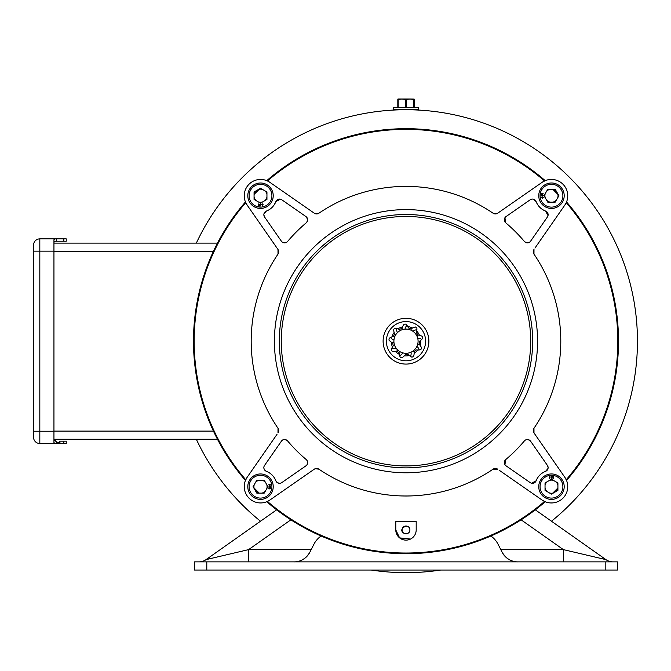 <?xml version="1.0" encoding="UTF-8"?>
<svg xmlns="http://www.w3.org/2000/svg" width="671" height="671" viewBox="0 0 671 671"><rect width="100%" height="100%" fill="white"/><g stroke="black" fill="none" stroke-linecap="round" stroke-linejoin="round"><path stroke-width="1.01" d="M194.531 561.87L206.794 561.87L206.794 570.048L194.531 570.048L194.531 561.87M605.192 570.048L605.192 561.87L617.446 561.87L617.446 570.048L206.794 570.048M605.192 561.87L206.794 561.87M309.658 552.577A17.614 17.614 0 0 1 294.133 561.87C300.323 562.055 305.498 558.951 309.658 552.577L314.137 543.82A22.235 22.235 0 0 1 321.115 536.012M248.614 561.87L248.614 549.616L311.176 549.616M198.968 561.87A12.263 12.263 0 0 0 206.031 559.631L248.614 549.616L290.87 519.815M206.031 559.631L276.678 509.826M502.327 552.577C506.488 558.951 511.663 562.055 517.853 561.87A17.614 17.614 0 0 1 502.327 552.577L497.84 543.82A22.235 22.235 0 0 0 490.862 536.012M500.809 549.616L563.372 549.616L605.947 559.631A12.263 12.263 0 0 0 613.017 561.87A12.263 12.263 0 0 1 605.947 559.631L535.307 509.826M521.107 519.815L563.372 549.616L563.372 561.87M264.559 465.414L281.375 441.216A3.925 3.925 0 0 1 287.599 440.931A154.8 154.8 0 0 0 306.253 459.585A3.925 3.925 0 0 1 305.968 465.808L281.77 482.625A3.925 3.925 0 0 1 275.865 480.797A16.347 16.347 0 0 0 266.387 471.319A3.925 3.925 0 0 1 264.559 465.414C263.175 467.544 263.778 469.515 266.387 471.319C270.874 473.13 274.036 476.293 275.865 480.797M276.318 481.652L278.733 483.246M307.612 463.158L307.452 461.354M306.999 460.423L306.253 459.585M287.599 440.931C284.949 439.01 282.877 439.102 281.375 441.216M530.216 482.625L506.018 465.808A3.925 3.925 0 0 1 505.724 459.585A154.8 154.8 0 0 0 524.378 440.931A3.925 3.925 0 0 1 530.602 441.216L547.419 465.414A3.925 3.925 0 0 1 545.59 471.319A16.347 16.347 0 0 0 536.121 480.797A3.925 3.925 0 0 1 530.216 482.625M531.575 483.229L536.121 480.797C537.932 476.309 541.086 473.147 545.59 471.319L548.039 468.45M548.123 467.586L547.419 465.414M529.469 440.134L527.079 439.547M525.217 440.184L524.378 440.931M505.724 459.585L504.928 464.668M547.419 216.976L530.602 241.174A3.925 3.925 0 0 1 524.378 241.459A154.8 154.8 0 0 0 505.724 222.806A3.925 3.925 0 0 1 506.018 216.582L530.216 199.765A3.925 3.925 0 0 1 536.121 201.594A16.347 16.347 0 0 0 545.59 211.063A3.925 3.925 0 0 1 547.419 216.976M548.022 215.609L545.59 211.063C541.103 209.26 537.949 206.098 536.121 201.594L533.244 199.144M504.928 217.723L505.724 222.806M524.378 241.459C527.029 243.38 529.109 243.279 530.602 241.174M281.77 199.765L305.968 216.582A3.925 3.925 0 0 1 306.253 222.806A154.8 154.8 0 0 0 287.599 241.459A3.925 3.925 0 0 1 281.375 241.174L264.559 216.976A3.925 3.925 0 0 1 266.387 211.063A16.347 16.347 0 0 0 275.865 201.594A3.925 3.925 0 0 1 281.77 199.765M280.411 199.161L275.865 201.594L274.355 204.588M267.914 210.4L266.387 211.063L263.938 213.94M263.854 214.804L264.559 216.976M286.769 242.206L287.599 241.459M306.253 222.806L307.452 221.036M307.612 219.241L305.968 216.582M408.471 328.002A12.162 12.162 0 0 0 407.75 326.576A14.728 14.728 0 0 1 412.539 328.002L411.155 328.807A13.42 13.42 0 0 0 408.471 328.002L407.75 326.576A12.162 12.162 0 0 0 405.871 324.127A17.069 17.069 0 0 0 404.11 324.236A12.162 12.162 0 0 0 401.988 328.387A13.42 13.42 0 0 0 399.413 329.495L397.945 328.857A14.728 14.728 0 0 1 402.533 326.878L401.988 328.387A5.796 5.796 0 0 1 402.743 329.545A12.095 12.095 0 0 0 397.526 332.556A5.796 5.796 0 0 1 396.636 328.471M399.413 329.495A12.162 12.162 0 0 0 394.934 328.194A17.069 17.069 0 0 0 393.651 329.411A12.162 12.162 0 0 0 394.691 333.957A13.42 13.42 0 0 0 393.432 336.465L391.898 336.917A14.728 14.728 0 0 1 394.137 332.455L394.691 333.957A5.796 5.796 0 0 1 396.007 334.359A12.095 12.095 0 0 0 393.952 340.021A5.796 5.796 0 0 1 390.648 337.463M393.432 336.465A12.162 12.162 0 0 0 389.163 338.343A17.069 17.069 0 0 0 388.962 340.096A12.162 12.162 0 0 0 392.678 342.915A13.42 13.42 0 0 0 393.332 345.64L392.443 346.982A14.728 14.728 0 0 1 391.294 342.118L392.678 342.915A5.796 5.796 0 0 1 393.952 342.369A12.095 12.095 0 0 0 396.007 348.031A5.796 5.796 0 0 1 391.839 348.199M393.332 345.64A12.162 12.162 0 0 0 391.268 349.826A17.069 17.069 0 0 0 392.241 351.302A12.162 12.162 0 0 0 396.897 351.067A13.42 13.42 0 0 0 399.153 352.745L399.337 354.33A14.728 14.728 0 0 1 395.32 351.352L396.897 351.067A5.796 5.796 0 0 1 397.526 349.834A12.095 12.095 0 0 0 402.743 352.845A5.796 5.796 0 0 1 399.656 355.655M419.132 349.952A5.796 5.796 0 0 0 416.901 346.421A12.095 12.095 0 0 1 413.034 351.034A5.796 5.796 0 0 0 414.141 351.856A12.162 12.162 0 0 1 414.141 353.466L414.133 351.864A13.42 13.42 0 0 0 416.171 349.935L417.773 350.036A14.728 14.728 0 0 1 414.141 353.466A12.162 12.162 0 0 1 413.562 356.494A17.069 17.069 0 0 1 411.935 357.19A12.162 12.162 0 0 1 409.335 355.538A14.728 14.728 0 0 1 404.345 355.831L405.368 354.598A5.796 5.796 0 0 1 405.058 353.256A12.095 12.095 0 0 0 410.988 352.208A5.796 5.796 0 0 1 410.434 356.351M416.171 349.935A12.162 12.162 0 0 0 420.826 349.625A17.069 17.069 0 0 0 421.623 348.048A12.162 12.162 0 0 0 419.09 344.131A13.42 13.42 0 0 0 419.409 341.346L420.7 340.39A14.728 14.728 0 0 1 420.121 345.355L419.09 344.131A5.796 5.796 0 0 1 417.706 344.206A12.095 12.095 0 0 0 417.706 338.184A5.796 5.796 0 0 1 421.69 339.451M419.409 341.346A12.162 12.162 0 0 0 422.78 338.117A17.069 17.069 0 0 0 422.369 336.397A12.162 12.162 0 0 0 417.907 335.03A13.42 13.42 0 0 0 416.364 332.682L416.741 331.122A14.728 14.728 0 0 1 419.484 335.299L417.907 335.03A5.796 5.796 0 0 1 416.901 335.97A12.095 12.095 0 0 0 413.034 331.357A5.796 5.796 0 0 1 416.892 329.771M416.364 332.682A12.162 12.162 0 0 0 416.867 328.044A17.069 17.069 0 0 0 415.45 326.995A12.162 12.162 0 0 0 411.155 328.807A5.796 5.796 0 0 1 410.988 330.182A12.095 12.095 0 0 0 405.058 329.134A5.796 5.796 0 0 1 407.003 325.435M418.083 341.195A12.095 12.095 0 0 0 399.941 330.719A12.095 12.095 0 0 0 399.941 351.671A12.095 12.095 0 0 0 418.083 341.195M532.673 341.195A126.685 126.685 0 0 0 342.646 231.478A126.685 126.685 0 0 0 342.646 450.904A126.685 126.685 0 0 0 532.673 341.195M537.58 341.195A131.591 131.591 0 0 1 340.197 455.156A131.591 131.591 0 0 1 340.197 227.234A131.591 131.591 0 0 1 537.58 341.195M266.739 488.765A6.567 6.567 0 0 0 266.739 484.588M265.431 482.332A6.567 6.567 0 0 0 261.807 480.235M259.199 480.235A6.567 6.567 0 0 0 255.584 482.332M254.275 484.588A6.567 6.567 0 0 0 254.275 488.765M255.584 491.029A6.567 6.567 0 0 0 259.199 493.118A211.239 211.239 0 0 1 254.057 487.96L259.232 493.126M261.807 493.118A6.567 6.567 0 0 0 265.431 491.029M245.435 480.444L247.163 477.274A16.347 16.347 0 0 0 269.91 500.029L314.271 469.197A4.085 4.085 0 0 1 318.901 469.172L315.211 468.71M266.764 501.74A212.506 212.506 0 0 0 545.221 501.74L542.067 500.029A16.347 16.347 0 0 0 564.823 477.274L533.99 432.921A4.085 4.085 0 0 1 533.965 428.283L533.99 432.921M534.955 248.085L564.823 205.116A16.347 16.347 0 0 0 542.067 182.361L497.714 213.193A4.085 4.085 0 0 1 493.084 213.219L496.766 213.68M533.965 254.099A4.085 4.085 0 0 1 533.99 249.469L533.965 254.099A154.8 154.8 0 0 1 533.965 428.283M564.823 477.274L566.542 480.444A212.506 212.506 0 0 0 566.534 201.963M542.067 182.361L545.246 180.642A16.347 16.347 0 0 1 566.542 201.946L566.232 202.659A211.826 211.826 0 0 1 566.232 479.731M566.232 202.659L564.823 205.116M557.911 485.376A6.567 6.567 0 0 0 555.823 481.753M553.567 480.444A6.567 6.567 0 0 0 549.381 480.444M547.125 481.753A6.567 6.567 0 0 0 545.037 485.376M545.037 487.985A6.567 6.567 0 0 0 547.125 491.6M549.381 492.908A6.567 6.567 0 0 0 553.567 492.908M557.551 489.184L555.823 491.608A6.567 6.567 0 0 0 557.911 487.985M544.533 501.438A211.826 211.826 0 0 1 267.452 501.438L266.739 501.749M499.098 470.161L542.067 500.029M493.084 469.172A4.085 4.085 0 0 1 497.714 469.197L493.084 469.172A154.8 154.8 0 0 1 318.901 469.172M395.789 529.922A10.199 10.199 0 0 0 405.989 540.121A10.199 10.199 0 0 0 416.188 529.922L416.188 521.308A180.398 180.398 0 0 1 395.789 521.308L395.789 529.922L399.606 537.882L410.535 539.056M404.571 533.579C408.06 533.89 409.838 532.665 409.914 529.922A3.925 3.925 0 0 0 404.026 526.525A3.925 3.925 0 0 0 404.026 533.319A3.925 3.925 0 0 0 409.914 529.922C409.645 522.122 396.93 528.849 403.816 533.185M269.91 500.029L267.452 501.438M277.031 434.305L247.163 477.274M278.012 428.283A4.085 4.085 0 0 1 277.987 432.921L278.012 428.283A154.8 154.8 0 0 1 278.012 254.099L277.987 249.469A4.085 4.085 0 0 1 278.012 254.099M315.211 213.68L318.901 213.219A4.085 4.085 0 0 1 314.271 213.193L269.91 182.361A16.347 16.347 0 0 0 247.163 205.116L245.435 201.946M493.084 213.219A154.8 154.8 0 0 0 318.901 213.219M266.739 180.642L267.452 180.952A211.826 211.826 0 0 1 544.533 180.952M267.452 180.952L269.91 182.361M312.879 212.229L314.271 213.193M247.163 205.116L277.987 249.469M245.745 479.731A211.826 211.826 0 0 1 245.745 202.659M254.057 194.431L259.232 189.264A211.239 211.239 0 0 0 254.066 194.431A6.567 6.567 0 0 1 256.154 190.782L254.435 193.206M214.192 249.696L216.171 245.661M53.948 243.112L217.471 243.112M53.948 431.101L213.445 431.101L217.471 439.27L53.948 439.27M545.221 180.65A212.506 212.506 0 0 0 266.764 180.65M245.452 201.963A212.506 212.506 0 0 0 245.452 480.419M553.978 189.633L556.402 191.361A6.567 6.567 0 0 0 552.778 189.272A211.239 211.239 0 0 1 557.92 194.431L552.753 189.264M557.911 487.96A211.239 211.239 0 0 1 552.753 493.126L557.92 487.96M266.949 194.405A6.567 6.567 0 0 0 264.86 190.782M262.596 189.482A6.567 6.567 0 0 0 258.419 189.482M254.066 197.014A6.567 6.567 0 0 0 256.154 200.637M258.419 201.937A6.567 6.567 0 0 0 262.596 201.937M264.86 200.637A6.567 6.567 0 0 0 266.949 197.014M557.702 197.802A6.567 6.567 0 0 0 557.702 193.617M550.17 189.272A6.567 6.567 0 0 0 546.546 191.361M545.246 193.617A6.567 6.567 0 0 0 545.246 197.802M546.546 200.059A6.567 6.567 0 0 0 550.17 202.156M552.778 202.156A6.567 6.567 0 0 0 556.402 200.059M254.997 180.424A16.347 16.347 0 0 0 245.217 190.203M254.997 501.967C250.308 500.138 247.045 496.884 245.217 492.187M247.792 195.714A12.715 12.715 0 0 1 266.865 184.701A12.715 12.715 0 0 1 266.865 206.727A12.715 12.715 0 0 1 247.792 195.714M249.1 195.714A11.407 11.407 0 0 0 266.211 205.594A11.407 11.407 0 0 0 266.211 185.833A11.407 11.407 0 0 0 249.1 195.714M266.949 199.43L266.949 191.99L260.507 188.274L254.066 191.99L254.066 199.43L260.507 203.145L266.949 199.43M258.159 204.177L258.662 203.967L258.662 206.014L258.159 204.177M260.155 204.127L259.501 204.596L260.163 203.917L260.784 204.521L259.862 205.804L260.809 206.014L259.417 206.014L260.6 204.538L260.155 204.127M262.403 205.15L261.774 204.538L262.428 203.917L263.057 204.546L262.193 206.064L262.621 205.133L261.774 204.538L262.428 203.917L263.057 204.546L262.051 205.963M262.42 204.127L261.958 204.529L262.436 204.94L262.881 204.529L262.42 204.127M417.697 325.452A19.618 19.618 0 0 0 390.254 329.486A19.618 19.618 0 0 0 394.288 356.93A19.618 19.618 0 0 0 421.732 352.904A19.618 19.618 0 0 0 417.697 325.452A19.618 19.618 0 0 1 421.732 352.904M387.628 327.54A22.881 22.881 0 0 1 419.652 322.835A22.881 22.881 0 0 1 424.357 354.85A22.881 22.881 0 0 1 392.334 359.555A22.881 22.881 0 0 1 387.628 327.54M408.178 354.439L409.335 355.538A12.162 12.162 0 0 1 408.178 354.439A13.42 13.42 0 0 1 405.368 354.598A12.162 12.162 0 0 1 401.954 357.777A17.069 17.069 0 0 1 400.268 357.274A12.162 12.162 0 0 1 399.153 352.745M543.267 197.635L542.646 198.264L541.12 197.4L542.051 197.819L542.646 196.98L543.267 197.635A8.438 8.438 0 0 1 543.191 197.316M260.507 499.392A12.715 12.715 0 0 1 249.495 480.319A12.715 12.715 0 0 1 271.52 480.319A12.715 12.715 0 0 1 260.507 499.392M260.507 498.092A11.407 11.407 0 0 0 270.388 480.973A11.407 11.407 0 0 0 250.627 480.973A11.407 11.407 0 0 0 260.507 498.092M264.223 480.235L256.792 480.235L253.068 486.676L256.792 493.118L264.223 493.118L267.947 486.676L264.223 480.235M268.97 489.025L268.761 488.522L270.807 488.522L268.97 489.025M268.92 487.029L269.39 487.683L268.71 487.02L269.323 486.4L270.598 487.331L270.807 486.374L270.807 487.767L269.331 486.584L268.92 487.029M269.943 484.361L270.757 485.133L269.927 484.571L269.339 485.41L268.71 484.756L269.943 484.361M564.194 486.676A12.715 12.715 0 0 1 545.112 497.689A12.715 12.715 0 0 1 545.112 475.664A12.715 12.715 0 0 1 564.194 486.676M562.885 486.676A11.407 11.407 0 0 0 545.766 476.796A11.407 11.407 0 0 0 545.766 496.557A11.407 11.407 0 0 0 562.885 486.676M545.037 482.961L545.037 490.4L551.478 494.116L557.911 490.4L557.911 482.961L551.478 479.245L545.037 482.961M553.818 478.213L553.323 478.423L553.323 476.376L553.818 478.213M551.822 478.264L552.485 477.794L551.814 478.473L551.201 477.869L552.124 476.586L551.176 476.376L552.56 476.376L551.386 477.853L551.822 478.264M549.155 477.249L549.935 476.427L549.364 477.257L550.203 477.844L549.557 478.473L549.155 477.249M551.478 182.99A12.715 12.715 0 0 1 562.491 202.072A12.715 12.715 0 0 1 540.457 202.072A12.715 12.715 0 0 1 551.478 182.99M551.478 184.299A11.407 11.407 0 0 0 541.589 201.417A11.407 11.407 0 0 0 561.359 201.417A11.407 11.407 0 0 0 551.478 184.299M547.754 202.156L555.194 202.156L558.909 195.714L555.194 189.272L547.754 189.272L544.038 195.714L547.754 202.156M543.007 193.365L543.216 193.86L541.178 193.86L543.007 193.365M543.057 195.362L542.587 194.699L543.267 195.37L542.663 195.982L541.388 195.06L541.178 196.016L541.178 194.624L542.646 195.806L543.057 195.362M398.868 109.44L395.236 109.692L395.236 109.188L394.313 109.692L394.313 109.188L393.76 109.692L393.76 109.188L393.567 109.692L393.567 107.586L418.41 107.586L418.41 109.692L418.226 109.188L418.226 109.692L417.664 109.188L417.664 109.692L416.75 109.188L416.75 109.692L415.508 109.188L415.508 109.692L413.973 109.188L413.973 109.692L409.209 109.44M418.226 109.692L418.41 109.188M417.664 109.692L418.226 109.188M416.75 109.692L417.664 109.188M415.508 109.692L416.75 109.188M413.973 109.692L415.508 109.188M412.204 109.692L413.118 109.44M410.241 109.692L411.239 109.44M404.907 109.44L407.071 109.44M400.738 109.44L402.776 109.44M393.76 109.692L393.567 109.188M394.313 109.692L393.76 109.188M395.236 109.692L394.313 109.188M396.477 109.692L395.236 109.188M398.004 109.692L396.477 109.188M399.782 109.692L398.004 109.188M401.744 109.692L401.744 109.188L403.833 109.692M405.989 109.692L405.989 109.188L408.144 109.692M405.636 107.586L405.636 99.501L401.904 99.006L398.171 99.501L398.171 107.586M398.171 99.501L397.978 99.006L410.073 99.006L405.636 99.501M397.819 107.586L397.819 99.501M413.814 107.586L413.814 99.501L410.073 99.006L414.166 99.082L414.166 107.586L413.814 99.501M406.341 99.501L406.341 107.586M406.341 104.315L405.636 104.315M66.244 443.523L63.846 443.523L63.846 441.174L66.244 441.174L66.244 443.523M56.347 441.577A6.131 6.131 0 0 0 60.113 442.868L60.113 443.523L63.846 443.523L55.341 443.523L53.948 442.642L53.948 251.155L39.824 251.155L39.824 443.523A6.274 6.274 0 0 1 33.55 437.257L33.55 245.133L33.55 251.155L39.824 251.155L39.824 238.868A6.274 6.274 0 0 0 33.55 245.133M63.846 441.174L59.576 441.174L59.576 442.868M53.948 440.067L55.341 441.174L56.347 441.174L56.347 443.523M63.846 241.216L63.846 238.868L66.244 238.868L66.244 241.216L55.341 241.216L53.957 242.206A3.783 3.783 0 0 0 54.46 241.828L54.032 241.828M63.846 238.868L55.341 238.868L53.948 239.74L53.948 251.155M53.957 242.206A3.783 3.783 0 0 0 54.46 241.828L55.139 241.225A6.433 6.433 0 0 0 55.114 241.25A4.085 4.085 0 0 1 53.948 242.231A4.085 4.085 0 0 0 55.114 241.25A4.085 4.085 0 0 1 53.948 242.231A4.085 4.085 0 0 0 55.114 241.25A6.433 6.433 0 0 1 55.139 241.225A6.433 6.433 0 0 0 55.114 241.25A6.433 6.433 0 0 1 55.139 241.225L55.341 241.216M55.341 238.868L39.824 238.868M55.341 443.523L39.824 443.523M60.113 442.868L60.113 443.523L60.113 442.868L56.347 442.868M55.114 440.486A4.085 4.085 0 0 0 53.948 439.505A4.085 4.085 0 0 1 55.114 440.486A4.085 4.085 0 0 0 53.948 439.505A4.085 4.085 0 0 1 55.114 440.486A6.433 6.433 0 0 0 55.139 440.512A6.433 6.433 0 0 1 55.114 440.486A6.433 6.433 0 0 0 55.139 440.512M53.948 439.522A3.783 3.783 0 0 1 54.46 439.908L53.948 439.908M54.46 439.908L55.878 441.174M440.688 570.048A231.47 231.47 0 0 1 371.289 570.048M260.507 521.224A231.47 231.47 0 0 1 196.335 439.27M196.335 243.112A231.47 231.47 0 0 1 548.702 158.96A231.47 231.47 0 0 1 551.478 521.224M530.711 341.195A124.722 124.722 0 0 0 343.627 233.181A124.722 124.722 0 0 0 343.627 449.209A124.722 124.722 0 0 0 530.711 341.195M213.445 251.29L53.948 251.29M56.347 238.868L56.347 241.216M33.55 431.235L53.948 431.235"/></g></svg>
